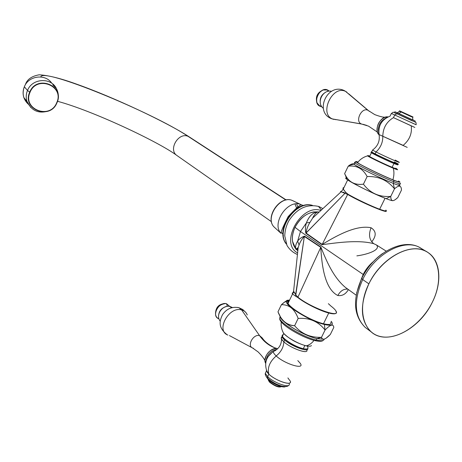 <?xml version="1.0" encoding="UTF-8"?>
<svg xmlns="http://www.w3.org/2000/svg" width="462" height="462" viewBox="0 0 462 462"><rect width="100%" height="100%" fill="white"/><g stroke="black" fill="none" stroke-linecap="round" stroke-linejoin="round"><path stroke-width="0.69" d="M368.867 283.83C356.907 307.756 362.716 332.357 379.943 336.4C397.008 340.789 420.876 325.04 432.068 302.749C443.485 280.538 439.882 255.884 423.169 250.133C406.647 244.034 380.572 259.829 368.867 283.83C359.575 304.955 360.325 320.963 371.125 331.855C386.63 346.125 418.988 329.949 432.068 302.749C442.365 282.946 440.858 260.493 427.789 252.379C412.3 241.187 381.508 257.034 368.867 283.83L362.693 279.562L368.867 283.83M371.125 331.855L365.107 327.304C354.314 316.441 353.505 300.525 362.693 279.562C375.202 252.974 405.827 237.318 421.304 248.487C405.827 237.318 375.202 252.974 362.693 279.562L361.717 278.32C366.874 268.093 373.839 259.817 382.6 253.494C373.839 259.817 366.874 268.093 361.717 278.32L362.693 279.562C353.505 300.525 354.314 316.441 365.107 327.304L367.232 328.915M361.596 278.569L356.606 292.995M363.207 274.457L363.617 274.74L363.207 274.457L361.192 279.406L363.207 274.457L300.467 231.526L363.207 274.457C365.737 269.41 369.103 265.13 373.302 261.619C369.103 265.13 365.737 269.41 363.207 274.457M343.012 192.614L341.1 191.794L312.555 218.185C314.662 213.889 316.626 211.827 318.451 211.994C313.271 212.07 309.245 215.702 306.393 222.903L300.467 231.526L297.644 241.129C299.359 238.814 301.634 237.156 304.464 236.151L320.888 247.083C325.895 259.586 332.917 276.981 345.403 287.416L346.922 288.502L345.403 287.416C332.917 276.981 325.895 259.586 320.888 247.083L304.464 236.151C301.634 237.156 299.359 238.814 297.644 241.129L300.467 231.526L306.393 222.903C305.336 226.363 305.151 229.828 305.838 233.287L322.043 244.687C334.742 243.116 357.715 239.345 373.752 243.688L376.409 244.947L373.752 243.688C369.282 240.026 368.387 234.713 371.067 227.743C376.328 231.162 376.542 235.851 371.725 241.822C376.542 235.851 376.328 231.162 371.067 227.743C368.387 234.713 369.282 240.026 373.752 243.688C357.715 239.345 334.742 243.116 322.043 244.687L322.181 244.433C334.476 237.041 355.474 224.497 371.067 227.743C355.474 224.497 334.476 237.041 322.181 244.433L305.838 233.287L344.947 193.324L340.771 191.632M300.467 231.526L295.022 227.298C299.486 218.757 305.671 213.635 313.571 211.925L319.242 212.023C309.43 210.955 301.357 216.043 295.022 227.298L300.467 231.526M320.905 210.481C301.478 203.315 279.441 242.637 297.135 252.656C279.441 242.637 301.478 203.315 320.905 210.481M297.834 250.768L295.894 248.995L297.834 250.768M295.668 248.735C291.482 243.064 291.268 235.92 295.022 227.298C292.741 232.178 291.915 236.885 292.544 241.412L295.668 248.735M318.433 206.358L321.425 210.008L318.433 206.358M297.851 250.566L297.522 250.537L297.851 250.566M297.955 249.572L296.402 249.538L297.955 249.572M286.307 243.924C275.294 230.423 295.541 200.393 312.3 205.411C295.541 200.393 275.294 230.423 286.307 243.924M285.504 242.648C276.657 230.648 291.227 205.059 307.08 204.943C291.227 205.059 276.657 230.648 285.504 242.648M298.048 248.689L295.796 248.683L298.048 248.689M293.226 200.889L300.67 204.481C287.849 198.983 271.2 223.342 280.954 233.304L273.908 226.825C264.882 217.608 280.145 195.276 292.001 200.358L300.67 204.481C287.849 198.983 271.2 223.342 280.954 233.304C280.919 231.681 283.322 226.114 288.161 216.614C295.489 208.697 299.896 204.758 301.38 204.799L291.92 200.323M301.38 204.799L303.551 205.555M283.021 235.129L283.402 235.372L283.021 235.129M282.94 234.003L281.502 232.704M275.548 228.332L273.908 226.825L275.548 228.332M298.215 207.698L296.581 203.886L298.227 207.738M296.823 208.535L294.987 204.042L296.829 208.576M291.892 200.317L292.001 200.358C280.145 195.276 264.882 217.608 273.908 226.825C264.703 217.365 279.839 195.212 291.984 200.346L292.486 200.543M177.281 155.752L176.761 155.388C168.133 149.567 178.424 132.097 188.017 136.313L285.903 200.011L188.017 136.313C152.246 112.249 41.903 66.938 40.8 76.958C41.903 66.938 152.246 112.249 188.017 136.313C178.424 132.097 168.133 149.567 176.761 155.388L177.281 155.752M24.347 86.758C21.916 93.463 23.198 99.249 28.194 104.117L23.839 97.528C22.713 93.919 22.881 90.333 24.347 86.758L27.501 90.46C26.005 94.092 25.832 97.742 26.975 101.403L30.844 107.594L26.975 101.403C25.832 97.742 26.005 94.092 27.501 90.46L24.347 86.758C28.592 75.554 45.559 73.516 51.813 83.293C45.559 73.516 28.592 75.554 24.347 86.758M57.525 101.224C58.917 96.801 58.524 92.533 56.347 88.427C50.93 77.096 32.08 78.292 27.501 90.46C32.08 78.292 50.93 77.096 56.347 88.427L52.743 84.794M56.953 102.783C65.206 85.718 36.665 74.22 29.695 92.14L27.501 90.46L29.695 92.14C36.665 74.22 65.206 85.718 56.953 102.783L56.705 102.714C64.778 86.013 36.85 74.775 30.036 92.302L29.695 92.14L30.036 92.302C22.147 109.344 50.133 119.935 56.705 102.714L56.953 102.783C50.242 120.38 21.633 109.563 29.695 92.14C21.633 109.563 50.242 120.38 56.953 102.783L57.144 102.316M30.036 92.302C22.147 109.344 50.133 119.935 56.705 102.714C64.778 86.013 36.85 74.775 30.036 92.302M295.634 294.6L304.348 236.463L320.767 247.343C321.714 263.444 324.157 288.738 337.814 295.501C342.238 296.125 345.767 294.15 348.4 289.57C345.767 294.15 342.238 296.125 337.814 295.501C340.419 290.887 343.74 288.762 347.788 289.131C343.74 288.762 340.419 290.887 337.814 295.501C324.157 288.738 321.714 263.444 320.767 247.343L304.348 236.463L304.464 236.151L304.348 236.463C302.009 238.796 300.26 241.643 299.087 245.004L297.644 241.129C295.593 244.462 295.079 247.257 296.107 249.526C295.079 247.262 295.593 244.462 297.644 241.129L299.087 245.004L298.065 247.846L299.087 245.004C300.26 241.643 302.009 238.796 304.348 236.463L295.819 294.854L293.601 291.175L293.919 288.207L293.601 291.175L294.554 293.012M330.994 306.104L328.361 303.678L330.994 306.104C333.783 308.246 335.504 310.002 336.145 311.371C340.298 318.433 310.395 307.438 297.915 297.187L297.765 297.493L295.38 296.073L292.556 293.982L292.227 293.122L293.116 292.752M295.819 294.854L295.38 296.073L295.819 294.854L297.915 297.187L295.819 294.854M320.767 247.343L297.915 297.187L320.767 247.343M328.742 313.017C333.212 314.154 335.678 314.102 336.157 312.855C335.678 314.102 333.212 314.154 328.742 313.017L323.475 323.747L328.742 313.017C319.981 310.811 304.903 303.239 297.765 297.493C304.903 303.239 319.981 310.811 328.742 313.017M335.978 311.636L336.145 311.371C340.298 318.433 310.395 307.438 297.915 297.187L297.765 297.493L295.38 296.073L292.556 293.982L293.601 291.175L298.169 247.528L295.98 249.237L292.544 241.412M330.815 322.135C331.676 324.561 329.227 325.098 323.475 323.747C307.709 320.097 280.977 302.217 289.125 301.074L288.011 301.842L288.086 303.222L292.55 293.976C291.736 292.989 292.354 292.59 294.421 292.793M324.382 324.463C331.618 326.097 333.905 325.034 331.242 321.263C333.905 325.034 331.618 326.097 324.382 324.463L325.063 330.064L324.382 324.463C305.861 320.154 276.236 299.133 289.547 300.196L286.59 301.42C284.39 305.365 310.025 321.154 324.382 324.463M287.641 300.427C286.226 300.791 284.147 302.223 281.416 304.712C289.102 304.504 294.687 309.078 298.152 318.433L294.612 325.722C289.264 325.635 284.679 322.973 280.867 317.723L277.98 311.833L281.416 304.712L277.98 311.833C281.335 320.576 286.879 325.202 294.612 325.722C301.507 333.864 310.47 337.734 321.5 337.324C321.916 339.53 323.44 339.83 326.068 338.224L330.336 334.459L333.812 327.402C333.258 323.631 330.342 324.52 325.063 330.064L321.5 337.324L325.063 330.064C318.422 321.488 309.448 317.613 298.152 318.433L294.612 325.722C301.507 333.864 310.47 337.734 321.5 337.324C322.459 340.54 325.404 339.587 330.336 334.459L333.812 327.402C333.258 323.631 330.342 324.52 325.063 330.064C318.422 321.488 309.448 317.613 298.152 318.433C294.687 309.078 289.102 304.504 281.416 304.712L284.852 301.888M314.945 340.54L316.245 340.049L315.142 340.661C302.113 337.664 278.961 324.07 279.724 318.48L280.064 316.493L279.724 318.48C280.96 323.856 303.574 337.318 316.245 340.049L316.932 338.64L316.245 340.049C303.574 337.318 280.96 323.856 279.724 318.48L280.394 317.094C281.641 322.447 304.273 335.891 316.932 338.64L321.5 337.324L316.932 338.64C306.485 336.319 288.138 326.409 282.49 320.102L280.342 316.938M316.245 340.049C321.275 341.181 323.92 340.864 324.185 339.096C323.92 340.864 321.275 341.181 316.245 340.049M316.932 338.64L323.053 339.218L316.932 338.64M306.3 345.824C299.203 344.317 286.85 337.468 283.587 333.269L282.484 330.994L283.587 333.269C286.85 337.468 299.203 344.317 306.3 345.824L305.919 345.801L306.3 345.824C309.142 346.454 310.857 346.361 311.446 345.547C310.857 346.361 309.142 346.454 306.3 345.824C309.188 345.126 311.763 343.306 314.033 340.378C311.763 343.306 309.188 345.126 306.3 345.824M305.717 345.68L305.919 345.801C296.719 343.122 289.276 338.946 283.587 333.269C281.601 329.712 280.821 325.918 281.254 321.899M304.862 345.53L303.32 348.677C296.009 347.181 283.166 339.426 282.478 336.151L283.2 334.661C278.182 335.753 293.849 346.766 303.32 348.677L304.862 345.53M307.935 347.366C308.356 348.972 306.82 349.411 303.32 348.677C307.732 349.538 309.014 348.66 307.161 346.05M282.045 336.815L282.397 335.493C281.393 336.272 282.161 337.797 284.696 340.067C291.597 346.367 308.668 352.604 307.773 348.544C308.668 352.604 291.597 346.367 284.696 340.067L283.835 341.84L281.191 338.577L281.924 337.058L281.231 337.566L281.508 339.258L283.835 341.84L284.696 340.067L282.045 336.815L281.191 338.577M301.617 348.227C295.98 346.667 290.881 344.04 286.307 340.35C290.864 344.028 295.963 346.656 301.594 348.221M306.82 349.861C308.997 354.712 291.1 348.504 283.835 341.84C283.604 347.257 281.058 351.963 276.207 355.959C284.661 364.016 305.313 370.247 300.254 363.311L297.794 360.608M306.912 350.444C307.357 354.262 290.592 348.042 283.835 341.84C283.604 347.257 281.058 351.963 276.207 355.959C269.681 361.665 267.227 367.729 268.855 374.145L267.336 372.476L266.435 370.362L268.855 374.145C267.227 367.729 269.681 361.665 276.207 355.959C284.661 364.016 305.313 370.247 300.254 363.311M267.336 372.476C263.871 363.715 265.893 356.728 273.412 351.513L275.635 350.427L273.412 351.513C273.181 352.552 274.116 354.031 276.207 355.959C274.116 354.031 273.181 352.552 273.412 351.513C278.753 348.983 281.45 344.9 281.508 339.258M268.006 356.664L272.649 351.975L268.006 356.664M290.263 382.519C288.86 385.366 274.497 379.77 268.855 374.145C275.45 380.734 292.227 386.296 290.419 381.346L287.89 377.928M289.206 383.812C291.002 388.79 274.22 383.252 267.642 376.634L268.855 374.145L267.642 376.634L265.292 373.336L266.089 371.702L265.292 373.336L267.642 376.634L267.689 378.251L267.642 376.634C274.22 383.252 291.002 388.79 289.206 383.812M268.41 378.915L268.151 379.452L266.17 376.501L268.151 379.452L268.41 378.915M285.424 386.602C283.327 388.276 272.476 383.795 268.151 379.452C272.476 383.795 283.327 388.276 285.424 386.602M268.416 380.445L268.514 379.793L269.71 382.276C275.121 386.342 279.031 387.785 281.439 386.59C279.031 387.785 275.121 386.342 269.71 382.276L268.416 380.445L268.561 379.833L269.877 381.924L270.126 381.104L269.877 381.924C274.59 385.591 278.424 387.144 281.381 386.579C278.424 387.144 274.59 385.591 269.877 381.924L269.71 382.276L269.877 381.924L268.699 379.955M265.939 361.665C266.718 354.747 270.414 350.652 277.038 349.387C270.414 350.652 266.718 354.747 265.939 361.665M277.431 348.643L274.457 347.695L277.431 348.643C270.992 346.771 262.185 357.744 265.662 363.323L264.957 360.499C265.962 353.499 269.768 349.497 276.368 348.51L277.431 348.643M276.368 348.51L274.457 347.695C268.607 344.721 264.547 341.482 262.283 337.982L259.529 335.574C263.571 341.337 268.549 345.38 274.457 347.695C268.549 345.38 263.571 341.337 259.529 335.574C253.32 333.772 246.673 345.882 252.674 348.036L253.419 348.279M262.283 337.982L259.529 335.574L241.614 309.921C228.869 306 215.477 330.607 227.87 335.071C215.477 330.607 228.869 306 241.614 309.921L259.529 335.574C253.32 333.772 246.673 345.882 252.674 348.036L258.096 351.905C261.244 355.064 263.531 357.929 264.957 360.499M241.614 309.921C244.334 310.643 246.211 312.312 247.251 314.922C246.211 312.312 244.334 310.643 241.614 309.921L238.952 307.727L237.572 307.415L238.952 307.727L241.614 309.921M252.674 348.036L229.406 335.568M229.666 306.456L231.601 307.732L229.666 306.456M218.572 315.846C219.052 310.926 221.696 307.808 226.507 306.497C221.696 307.808 219.052 310.926 218.572 315.846M226.351 303.696L229.839 306.473L226.553 303.742L227.344 306.364L226.553 303.742C218.653 301.339 210.943 316.609 218.942 318.768C216.851 318 215.714 316.389 215.523 313.929C216.291 307.75 219.629 304.302 225.531 303.58C218.971 303.782 215.633 307.23 215.523 313.929M226.553 303.742L225.531 303.58M323.475 323.747C311.342 320.917 289.426 308.125 288.086 303.222M344.467 193.162L344.947 193.324L345.634 192.209L343.023 188.779L343.093 187.872L344.017 187.485L343.018 187.988L343.197 189.195L345.634 192.209L347.84 194.127C355.676 198.764 371.182 206.127 379.672 209.234L385.065 198.244L379.672 209.234C385.216 211.25 387.3 211.538 385.92 210.089C387.3 211.538 385.216 211.25 379.672 209.234C371.182 206.127 355.676 198.764 347.84 194.127L347.678 194.444L344.947 193.324L345.634 192.209L347.84 194.127L322.181 244.433L306.011 233.004L322.181 244.433L347.678 194.444L344.947 193.324L306.011 233.004C306.549 229.354 307.854 225.831 309.927 222.441C307.854 225.831 306.549 229.354 306.011 233.004L305.838 233.287C305.151 229.828 305.336 226.363 306.393 222.903L309.927 222.441L312.907 217.689L309.927 222.441L306.393 222.903C308.437 217.573 311.232 214.177 314.778 212.705M340.534 191.407L341.32 191.586C340.28 191.297 340.211 191.366 341.1 191.794L343.197 189.183L347.678 179.903M343.249 192.204L344.138 192.51M356.855 255.873C368.208 254.371 381.231 249.584 376.409 244.947L386.174 251.12M347.678 194.444C360.337 202.021 388.224 213.946 386.197 210.961C388.224 213.946 360.337 202.021 347.678 194.444M346.431 178.159L346.818 179.273C350.491 182.455 374.18 194.167 386.14 198.666L390.754 196.414L386.14 198.666C390.459 200.306 392.792 200.941 393.139 200.572C392.792 200.941 390.459 200.306 386.14 198.666C369.236 192.319 337.745 175.641 347.488 178.326M390.754 196.414C390.864 200.912 392.59 201.807 395.94 199.093L397.811 197.517L401.449 190.136L397.811 197.517C393.15 201.992 390.8 201.623 390.754 196.414L394.49 188.819L390.754 196.414C379.267 197.257 370.16 193.168 363.427 184.165C370.16 193.168 379.267 197.257 390.754 196.414M344.623 173.654L345.461 175.237C349.105 182.311 355.093 185.291 363.427 184.165L367.14 176.53L363.427 184.165C354.637 185.429 348.365 181.93 344.623 173.654L348.215 166.21C350.722 164.108 352.754 163.398 354.314 164.079C352.945 163.502 351.218 163.958 349.133 165.465L348.215 166.21L344.623 173.654M401.449 190.136C401.363 185.302 399.047 184.858 394.49 188.819C387.589 180.244 378.47 176.149 367.14 176.53C362.82 168.561 356.508 165.119 348.215 166.21C356.508 165.119 362.82 168.561 367.14 176.53C378.47 176.149 387.589 180.244 394.49 188.819L393.179 183.31L394.49 188.819C398.937 184.939 401.264 185.285 401.461 189.847L401.449 190.136M349.168 165.436L353.892 164.085C355.359 165.974 380.619 178.361 393.179 183.31C381.133 178.563 356.941 166.765 354.187 164.339L353.696 163.744L354.475 163.75M354.187 164.339L354.891 162.884C357.657 165.28 381.866 177.062 393.907 181.832L393.179 183.31L393.907 181.832C381.866 177.062 357.657 165.28 354.891 162.884L354.394 162.301L355.174 162.318M358.01 162.052C347.326 158.345 377.431 173.758 393.624 180.197L393.907 181.832L393.624 180.197C377.431 173.758 347.326 158.345 358.01 162.052C354.065 161.238 356.445 161.729 354.891 162.884M398.515 180.994C401.536 182.952 399.907 182.686 393.624 180.197C399.907 182.686 401.536 182.952 398.515 180.994L398.775 181.156M357.888 162.197C351.172 160.274 378.655 174.151 392.891 179.805C381.935 175.45 359.927 164.755 357.536 162.653L357.126 162.15L357.888 162.197M400.109 183.345C401.674 184.598 399.607 184.09 393.907 181.832C399.607 184.09 401.674 184.598 400.109 183.345M399.393 184.788C400.958 186.053 398.885 185.562 393.179 183.31C399.33 185.73 401.253 186.117 398.96 184.471M369.687 156.318L369.329 156.179L369.687 156.318M368.272 155.804L367.59 155.879C369.04 157.132 385.244 164.917 393.278 168.208C394.248 171.812 394.121 175.675 392.891 179.805C394.121 175.675 394.248 171.812 393.278 168.208C385.244 164.917 369.04 157.132 367.59 155.879L367.96 155.706M369.779 156.127C361.937 153.153 382.039 163.23 392.867 167.671L393.278 168.208L392.867 167.671C382.039 163.23 361.937 153.153 369.779 156.127C368.006 155.561 367.273 155.48 367.59 155.879C363.496 157.011 360.146 159.269 357.536 162.653M395.738 168.197C398.157 169.618 397.199 169.444 392.867 167.671C397.199 169.444 398.157 169.618 395.738 168.197L396.281 168.52M369.721 156.248C365.708 154.995 383.171 163.623 392.105 167.279C385.198 164.449 371.315 157.796 369.594 156.502L369.721 156.248M397.158 169.277C398.487 170.172 397.193 169.814 393.278 168.208C397.193 169.814 398.487 170.172 397.158 169.277M398.469 181.179C399.977 182.346 398.117 181.889 392.891 179.805M393.953 163.502L392.105 167.279L393.953 163.502C397.256 164.876 398.44 165.24 397.505 164.599L395.432 163.427C399.029 165.361 398.539 165.39 393.953 163.502C382.934 158.928 363.623 149.209 373.741 153.361C371.39 152.414 370.616 152.217 371.408 152.766C373.152 154.013 387.058 160.643 393.953 163.502M395.68 168.324C396.598 168.988 395.408 168.636 392.105 167.279M373.648 153.546C370.322 152.46 384.927 159.609 392.365 162.693L392.677 162.052L392.365 162.693C386.607 160.308 375.023 154.782 373.556 153.736L373.648 153.546M395.339 163.617L392.365 162.693M394.282 161.902C407.207 168.393 387 159.921 375.132 153.852C371.806 152.148 370.691 151.449 371.789 151.75L372.586 150.104L376.045 151.963L375.132 153.852L371.679 151.975M397.961 163.895C401.576 166.112 383.801 158.299 375.132 153.852L376.045 151.963C380.653 147.592 382.9 142.411 382.796 136.423C382.934 128.084 386.492 121.824 393.457 117.637L411.22 125.837C412.219 133.495 409.528 140.009 403.153 145.368L379.077 134.581C380.059 140.974 377.876 146.136 372.539 150.069L372.586 150.104M414.836 127.437L393.457 117.637L394.767 114.928L393.457 117.637C386.492 121.824 382.934 128.084 382.796 136.423C382.9 142.411 380.653 147.592 376.045 151.963C384.731 156.393 402.5 164.218 398.879 162.029L395.189 160.054M372.539 150.069L376.045 151.963C384.811 156.433 402.702 164.305 398.822 161.995M407.207 147.372L379.077 134.581C378.008 125.751 381.676 119.606 390.078 116.147L391.366 113.45L416.135 124.752L391.366 113.45C394.594 111.608 391.36 111.81 396.898 113.721L394.767 114.928L396.898 113.721L415.344 122.153C415.864 121.841 416.135 122.69 416.158 124.7M394.456 112.664L396.881 113.716M396.922 113.733L412.144 120.836L396.922 113.733M412.526 123.175L416.135 124.752M412.277 119.791L394.854 111.752L397.678 112.965L397.239 113.871L397.678 112.965L415.246 121.061L414.836 121.899M410.868 116.54L401.212 112L398.914 113.508L401.212 112L399.301 111.25L399.509 110.822L413.005 116.984L412.843 117.319M413.374 120.085C412.699 119.658 412.514 118.751 412.82 117.365L401.212 112L401.403 111.619L401.212 112L399.324 111.203C398.377 112.387 397.522 112.844 396.766 112.566M411.053 116.164L399.509 110.822M378.863 133.333C377.373 126.19 379.972 120.969 386.659 117.671C379.972 120.969 377.373 126.19 378.863 133.333M368.549 126.149L377.442 132.138L379.14 134.916C373.267 130.128 380.561 115.402 388.086 116.915L384.736 117.365C382.218 117.094 378.88 116.164 374.722 114.588L367.925 110.279C361.607 106.982 354.683 121.425 361.348 123.949L368.549 126.149L361.348 123.949L332.536 118.971L361.348 123.949C354.683 121.425 361.607 106.982 367.925 110.279L374.722 114.588M376.686 131.566L377.518 132.363L376.686 131.566M377.442 132.138C376.38 125.589 378.811 120.669 384.736 117.365M385.031 117.256L383.333 117.065L385.031 117.256M369.375 111.394L345.64 91.447L367.925 110.279L374.659 114.559M336.007 119.693L332.536 118.971C318.751 113.871 332.611 84.558 345.64 91.447C332.611 84.558 318.751 113.871 332.536 118.971L361.642 124.064M346.922 92.186L344.398 90.656C327.714 82.34 313.981 111.648 331.225 118.572M320.322 103.222C319.664 98.458 321.419 94.808 325.589 92.273M319.999 106.26L321.102 105.573L319.999 106.26L321.777 106.693L319.999 106.26C311.81 103.153 319.906 85.978 327.679 90.026L327.876 91.378L327.679 90.026L323.163 89.969C317.937 92.781 315.875 97.06 316.972 102.807L319.999 106.26M329.262 91.158L327.679 90.026L329.262 91.158M421.304 248.487L426.605 251.669M365.107 327.304C353.626 315.737 352.471 299.52 361.642 278.65C373.677 252.87 403.534 237.179 420.466 247.973M356.185 295.178L346.783 288.409M318.468 211.983L313.571 211.925M322.926 208.622L318.872 206.508C306.959 203.702 296.962 208.431 288.889 220.703C286.232 225.658 284.858 230.757 284.771 235.995L287.006 245.478C289.507 249.549 292.896 252.518 297.164 254.389M312.526 205.411C295.056 199.642 274.44 230.111 286.376 244.098M271.465 221.702L176.761 155.388C158.593 141.799 92.105 110.476 57.502 101.294M286.203 199.954L189.726 137.208M189.305 136.931C166.961 122.315 113.802 97.286 76.415 84.078C60.857 78.43 48.446 75.335 39.183 74.798C31.56 76.172 26.94 79.516 25.329 84.823M23.839 97.528L26.975 101.403C31.451 110.811 38.658 113.987 48.602 110.932M286.59 301.42L284.586 302.079M282.49 320.102L280.983 317.885M315.321 340.702C322.326 342.163 323.163 340.338 323.059 340.419M306.098 345.842L308.864 346.223M283.766 333.495L282.478 336.151M266.493 370.865L265.292 373.336L265.292 374.451L266.008 376.253L267.689 378.251C272.008 381.826 275.854 384.147 279.233 385.21C282.039 386.55 287.514 387.191 288.375 385.487M227.021 334.644C217.458 326.981 219.791 320.501 222.499 314.697C226.663 308.697 232.149 306.375 238.952 307.727L242.764 309.523L245.807 312.462M232.38 307.542L230.284 306.595C222.748 304.181 215.021 315.113 220.264 321.269M226.38 306.525C221.569 307.923 218.971 310.99 218.578 315.713M385.92 210.089L385.758 210.395M346.818 179.273L345.328 175M369.594 156.502L371.408 152.766M394.421 112.647L394.854 111.752M366.845 125.445L363.04 124.301M368.278 110.458L348.625 93.751M331.364 118.63L333.755 119.392M323.308 108.287C316.025 103.066 322.73 89.108 331.491 91.309M320.305 103.09C319.635 98.412 321.361 94.825 325.467 92.336M323.163 89.969C317.336 92.504 315.275 96.783 316.972 102.807M373.827 153.176L373.556 153.736"/></g></svg>
